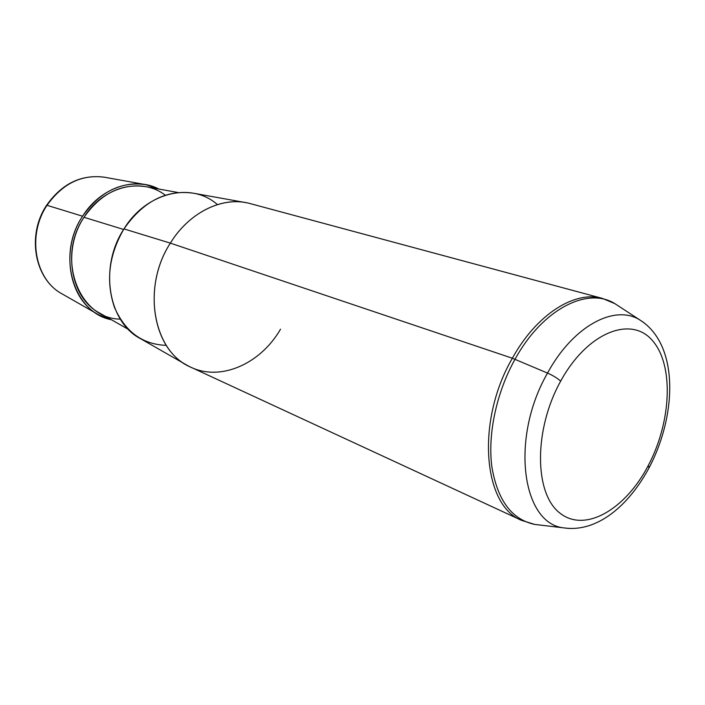 <?xml version="1.0" encoding="UTF-8"?>
<svg xmlns="http://www.w3.org/2000/svg" width="705" height="705" viewBox="0 0 705 705"><rect width="100%" height="100%" fill="white"/><g stroke="black" fill="none" stroke-linecap="round" stroke-linejoin="round"><path stroke-width="1.06" d="M111.425 319.744C73.62 312.861 56.056 255.342 82.573 216.215C100.322 187.627 134.752 176.241 158.889 189.046L145.873 184.666C120.969 181.203 99.872 191.716 82.573 216.215L47.032 205.314C62.639 183.432 81.895 174.091 104.789 177.281C81.895 174.091 62.639 183.432 47.032 205.314L82.573 216.215C59.96 249.975 68.923 299.572 98.629 314.756L111.425 319.744M165.287 195.223C141.89 176.885 103.115 186.279 84.01 217.29C55.757 258.744 79.224 319.012 120.299 319.118M128.407 329.394L99.713 313.09C70.773 298.374 62.031 250.125 84.01 217.29L123.604 229.469L84.01 217.29C100.85 193.434 121.392 183.221 145.635 186.631L178.101 192.535M217.404 204.6C191.866 181.723 146.473 191.901 123.957 228.905C108.834 255.007 105.653 281.119 114.421 307.248C125.129 331.764 142.419 344.472 166.292 345.362M187.169 365.322L140.542 338.691C108.27 322.308 98.823 266.922 123.957 228.905L170.354 243.128C142.454 285.948 152.289 347.759 187.169 365.322C217.73 382.991 259.793 365.164 280.546 329.173M246.221 202.688C220.11 197.347 188.517 213.43 170.354 243.128L123.957 228.905C143.177 201.348 166.309 189.442 193.373 193.196L246.221 202.688M46.583 205.314L47.032 205.314L46.583 205.314C26.349 235.214 34.607 279.612 62.384 294.055C35.065 280.008 26.631 235.444 47.032 205.314C26.631 235.444 35.065 280.008 62.384 294.055L98.629 314.756M618.823 306.234L614.875 303.652C587.432 286.397 542.374 309.222 515.02 359.259C542.374 309.222 587.432 286.397 614.875 303.652L602.431 298.409L250.31 203.622C223.476 195.867 189.478 211.782 170.354 243.128L512.359 358.237L547.529 373.086L512.359 358.237C536.54 314.236 575.007 290.231 602.431 298.409C575.007 290.231 536.54 314.236 512.359 358.237C475.769 421.132 483.022 505.793 521.806 520.457L190.896 367.226C153.434 352.033 141.238 287.675 170.354 243.128L512.359 358.237C475.769 421.132 483.022 505.793 521.806 520.457L534.716 524.414C511.856 519.585 497.571 500.418 491.878 466.93C487.543 434.474 496.382 392.729 515.02 359.259C496.382 392.729 487.543 434.474 491.878 466.93C497.571 500.418 511.856 519.585 534.716 524.414L564.159 527.922C597.329 532.61 629.036 505.379 649.279 467.424L648.159 465.741C671.38 422.092 674.139 365.146 652.425 340.559C631.134 315.294 587.309 332.293 560.669 381.132C557.47 378.241 553.09 375.553 547.529 373.086C509.9 438.316 522 524.203 564.159 527.922L569.34 528.477L564.159 527.922C522 524.203 509.9 438.316 547.529 373.086C553.09 375.553 557.47 378.241 560.669 381.132C533.667 429.671 534.231 493.28 559.673 512.914C584.727 533.315 625.256 509.636 648.159 465.741C625.256 509.636 584.727 533.315 559.673 512.914C534.231 493.28 533.667 429.671 560.669 381.132C587.309 332.293 631.134 315.294 652.425 340.559C674.139 365.146 671.38 422.092 648.159 465.741L649.093 467.776M547.529 373.086C572.971 326.045 614.496 304.049 639.708 319.858L644.044 322.758L639.708 319.858C614.496 304.049 572.971 326.045 547.529 373.086M104.789 177.281L145.098 184.525M104.067 177.158C81.031 174.329 61.873 183.705 46.601 205.278M614.875 303.652L639.708 319.858C678.897 344.128 677.161 414.284 649.279 467.424"/></g></svg>
